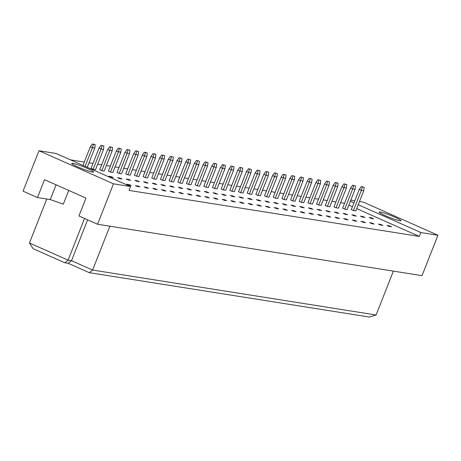 <?xml version="1.0" encoding="UTF-8"?>
<svg xmlns="http://www.w3.org/2000/svg" width="461" height="461" viewBox="0 0 461 461"><rect width="100%" height="100%" fill="white"/><g stroke="black" fill="none" stroke-linecap="round" stroke-linejoin="round"><path stroke-width="0.69" d="M399.889 220.779A11.75 1.147 -158.5 0 1 387.39 216.566A11.75 1.147 -158.5 0 1 379.115 212.1A11.75 1.147 -158.5 0 1 380.21 212.037A11.75 1.147 -158.5 0 1 392.709 216.249A11.75 1.147 -158.5 0 1 400.984 220.715A11.75 1.147 -158.5 0 1 399.889 220.779M359.494 201.526L363.441 202.149L437.95 235.243L420.87 232.54L358.237 204.713M353.962 202.817L350.389 201.232M350.815 200.149L354.768 200.777M437.95 235.243L422.028 275.661L97.559 224.242L78.929 215.973L85.971 198.097L44.498 179.675L37.462 197.55L50.266 199.578L63.324 204.16L68.729 190.439M37.462 197.55L23.05 191.148L38.972 150.735L56.046 153.444L130.555 186.538L113.475 183.83L97.559 224.242M344.563 203.289L340.61 202.661M335.885 201.912L331.937 201.284M327.212 200.535L323.259 199.913M318.534 199.164L314.586 198.535M309.861 197.786L305.908 197.164M301.189 196.415L297.236 195.787M292.51 195.038L288.557 194.415M283.838 193.666L279.885 193.038M275.159 192.289L271.206 191.661M266.487 190.917L262.534 190.289M257.808 189.54L253.855 188.912M249.136 188.163L245.183 187.541M240.458 186.791L236.505 186.163M231.785 185.414L227.832 184.792M223.107 184.043L219.154 183.415M214.434 182.665L210.481 182.043M205.756 181.294L201.803 180.666M197.083 179.917L193.13 179.289M188.405 178.545L184.452 177.917M179.732 177.168L175.779 176.54M171.054 175.791L167.101 175.168M162.381 174.419L158.428 173.791M153.703 173.042L149.75 172.42M145.031 171.671L141.078 171.043M136.352 170.293L132.399 169.671M127.68 168.922L123.727 168.294M119.001 167.545L115.048 166.917M110.329 166.173L106.376 165.545M101.651 164.796L97.697 164.168M92.978 163.425L89.025 162.796M84.3 162.047L70.498 159.858M113.475 183.83L38.972 150.735M130.555 186.538L129.022 190.422L419.343 236.424L420.87 232.54M72.815 163.327A11.75 1.147 -158.5 0 1 85.308 167.545A11.75 1.147 -158.5 0 1 93.583 172.005A11.75 1.147 -158.5 0 1 92.494 172.068A11.75 1.147 -158.5 0 1 79.995 167.856A11.75 1.147 -158.5 0 1 71.72 163.39A11.75 1.147 -158.5 0 1 72.815 163.327M109.885 226.195L92.609 270.065L376.095 314.99L369.342 317.041L89.267 272.664L68.182 263.294L64.765 262.758L33.134 248.704L29.446 242.987L68.107 260.16L71.518 260.701L92.609 270.065L89.267 272.664M393.377 271.12L376.095 314.99M46.763 199.025L29.446 242.987M84.53 218.456L68.107 260.16L64.765 262.758M87.619 219.828L71.518 260.701L68.182 263.294M56.081 184.821L50.266 199.578M419.343 236.424L356.705 208.603M352.435 206.707L348.862 205.116M364.144 187.304L363.752 190.704L355.794 210.913L353.403 210.533L351.294 209.594L359.257 189.39L361.315 186.572L364.144 187.304L361.315 186.572M371.255 218.462L369.146 217.523L371.537 217.903L373.646 218.842L371.255 218.462M389.113 226.391L387.004 225.458L389.395 225.832L391.498 226.772L389.113 226.391M355.466 185.927L355.079 189.327L347.121 209.536L344.73 209.156L342.621 208.222L350.579 188.013L352.642 185.195L355.466 185.927L352.642 185.195M362.582 217.085L360.473 216.151L362.865 216.532L364.974 217.465L362.582 217.085M380.434 225.02L378.325 224.081L380.717 224.461L382.826 225.394L380.434 225.02M346.793 184.55L346.401 187.955L338.443 208.159L336.052 207.784L333.943 206.845L341.906 186.642L343.964 183.824L346.793 184.55L343.964 183.824M353.904 215.713L351.795 214.774L354.186 215.154L356.295 216.094L353.904 215.713M371.762 223.643L369.653 222.703L372.044 223.084L374.148 224.023L371.762 223.643M338.115 183.178L337.729 186.578L329.771 206.787L327.379 206.407L325.27 205.473L333.228 185.264L335.291 182.447L338.115 183.178L335.291 182.447M345.231 214.336L343.122 213.403L345.514 213.783L347.623 214.717L345.231 214.336M363.084 222.265L360.975 221.332L363.366 221.712L365.475 222.646L363.084 222.265M329.442 181.801L329.05 185.207L321.092 205.41L318.701 205.036L316.592 204.096L324.556 183.887L326.613 181.075L329.442 181.801L326.613 181.075M336.553 212.965L334.444 212.025L336.835 212.406L338.944 213.345L336.553 212.965M354.411 220.894L352.302 219.955L354.693 220.335L356.797 221.274L354.411 220.894M320.764 180.43L320.378 183.83L312.42 204.039L310.028 203.658L307.919 202.725L315.877 182.516L317.94 179.698L320.764 180.43L317.94 179.698M327.88 211.587L325.771 210.654L328.163 211.029L330.272 211.968L327.88 211.587M345.733 219.517L343.624 218.583L346.015 218.963L348.124 219.897L345.733 219.517M312.091 179.052L311.699 182.458L303.741 202.661L301.35 202.281L299.241 201.348L307.205 181.138L309.262 178.326L312.091 179.052L309.262 178.326M319.202 210.216L317.093 209.277L319.485 209.657L321.594 210.591L319.202 210.216M337.06 218.145L334.951 217.206L337.343 217.586L339.446 218.526L337.06 218.145M303.413 177.681L303.027 181.081L295.069 201.29L292.677 200.91L290.568 199.97L298.526 179.767L300.589 176.949L303.413 177.681L300.589 176.949M310.53 208.839L308.421 207.905L310.812 208.28L312.921 209.219L310.53 208.839M328.382 216.768L326.273 215.834L328.664 216.209L330.773 217.148L328.382 216.768M294.74 176.304L294.349 179.704L286.39 199.913L283.999 199.532L281.89 198.599L289.854 178.39L291.911 175.578L294.74 176.304L291.911 175.578M301.851 207.467L299.742 206.528L302.134 206.908L304.243 207.842L301.851 207.467M319.709 215.396L317.6 214.457L319.992 214.838L322.101 215.771L319.709 215.396M286.062 174.932L285.676 178.332L277.718 198.541L275.326 198.161L273.217 197.222L281.175 177.018L283.238 174.2L286.062 174.932L283.238 174.2M293.179 206.09L291.07 205.151L293.461 205.531L295.57 206.47L293.179 206.09M311.031 214.019L308.922 213.086L311.313 213.46L313.422 214.4L311.031 214.019M277.389 173.555L276.998 176.955L269.04 197.164L266.648 196.784L264.539 195.85L272.503 175.641L274.56 172.823L277.389 173.555L274.56 172.823M284.5 204.713L282.391 203.779L284.783 204.16L286.892 205.093L284.5 204.713M302.358 212.648L300.249 211.708L302.641 212.089L304.75 213.022L302.358 212.648M268.711 172.178L268.325 175.583L260.367 195.787L257.976 195.412L255.867 194.473L263.825 174.27L265.888 171.452L268.711 172.178L265.888 171.452M275.828 203.341L273.719 202.402L276.11 202.782L278.219 203.722L275.828 203.341M293.68 211.271L291.571 210.337L293.962 210.712L296.071 211.651L293.68 211.271M260.039 170.806L259.647 174.206L251.689 194.415L249.297 194.035L247.188 193.101L255.152 172.892L257.209 170.074L260.039 170.806L257.209 170.074M267.15 201.964L265.04 201.031L267.432 201.411L269.541 202.344L267.15 201.964M285.007 209.899L282.898 208.96L285.29 209.34L287.399 210.274L285.007 209.899M251.36 169.429L250.974 172.835L243.016 193.038L240.625 192.663L238.516 191.724L246.474 171.515L248.537 168.703L251.36 169.429L248.537 168.703M258.477 200.593L256.368 199.653L258.759 200.034L260.868 200.973L258.477 200.593M276.329 208.522L274.22 207.583L276.612 207.963L278.721 208.902L276.329 208.522M242.688 168.058L242.296 171.457L234.338 191.667L231.946 191.286L229.837 190.353L237.801 170.144L239.858 167.326L242.688 168.058L239.858 167.326M249.799 199.215L247.69 198.282L250.081 198.656L252.19 199.596L249.799 199.215M267.657 207.145L265.548 206.211L267.939 206.591L270.048 207.525L267.657 207.145M234.009 166.68L233.623 170.086L225.665 190.289L223.274 189.915L221.165 188.975L229.123 168.766L231.186 165.954L234.009 166.68L231.186 165.954M241.126 197.844L239.017 196.905L241.408 197.285L243.517 198.218L241.126 197.844M258.978 205.773L256.869 204.834L259.261 205.214L261.37 206.153L258.978 205.773M225.337 165.309L224.945 168.709L216.987 188.918L214.596 188.537L212.486 187.598L220.45 167.395L222.507 164.577L225.337 165.309L222.507 164.577M232.448 196.467L230.344 195.533L232.73 195.908L234.839 196.847L232.448 196.467M250.306 204.396L248.197 203.462L250.588 203.843L252.697 204.776L250.306 204.396M216.658 163.932L216.272 167.337L208.314 187.541L205.923 187.16L203.814 186.227L211.772 166.018L213.835 163.206L216.658 163.932L213.835 163.206M223.775 195.095L221.666 194.156L224.058 194.536L226.167 195.47L223.775 195.095M241.627 203.024L239.518 202.085L241.91 202.465L244.019 203.405L241.627 203.024M207.986 162.56L207.594 165.96L199.636 186.169L197.245 185.789L195.136 184.849L203.099 164.646L205.157 161.828L207.986 162.56L205.157 161.828M215.097 193.718L212.994 192.784L215.379 193.159L217.488 194.098L215.097 193.718M232.955 201.647L230.846 200.714L233.237 201.088L235.346 202.027L232.955 201.647M199.308 161.183L198.922 164.583L190.963 184.792L188.572 184.412L186.463 183.478L194.421 163.269L196.484 160.457L199.308 161.183L196.484 160.457M206.424 192.341L204.315 191.407L206.707 191.788L208.816 192.721L206.424 192.341M224.276 200.276L222.167 199.336L224.559 199.717L226.668 200.65L224.276 200.276M190.635 159.811L190.243 163.211L182.285 183.42L179.894 183.04L177.785 182.101L185.748 161.897L187.806 159.08L190.635 159.811L187.806 159.08M197.746 190.969L195.643 190.03L198.028 190.41L200.137 191.35L197.746 190.969M215.604 198.898L213.495 197.965L215.886 198.339L217.995 199.279L215.604 198.898M181.957 158.434L181.571 161.834L173.613 182.043L171.221 181.663L169.112 180.729L177.07 160.52L179.133 157.702L181.957 158.434L179.133 157.702M189.073 189.592L186.964 188.658L189.356 189.039L191.465 189.972L189.073 189.592M206.926 197.527L204.817 196.588L207.208 196.968L209.317 197.902L206.926 197.527M173.284 157.057L172.892 160.463L164.934 180.666L162.543 180.291L160.434 179.352L168.398 159.143L170.455 156.331L173.284 157.057L170.455 156.331M180.395 188.221L178.292 187.281L180.677 187.662L182.787 188.601L180.395 188.221M198.253 196.15L196.144 195.21L198.535 195.591L200.644 196.53L198.253 196.15M164.606 155.685L164.22 159.085L156.262 179.294L153.87 178.914L151.761 177.981L159.719 157.771L161.782 154.954L164.606 155.685L161.782 154.954M171.723 186.843L169.613 185.91L172.005 186.284L174.114 187.224L171.723 186.843M189.575 194.773L187.466 193.839L189.857 194.219L191.966 195.153L189.575 194.773M155.933 154.308L155.541 157.714L147.583 177.917L145.192 177.543L143.083 176.603L151.047 156.394L153.104 153.582L155.933 154.308L153.104 153.582M163.044 185.472L160.941 184.533L163.327 184.913L165.436 185.846L163.044 185.472M180.902 193.401L178.793 192.462L181.185 192.842L183.294 193.781L180.902 193.401M147.261 152.937L146.869 156.337L138.911 176.546L136.519 176.165L134.41 175.226L142.368 155.023L144.431 152.205L147.261 152.937L144.431 152.205M154.372 184.095L152.263 183.161L154.654 183.536L156.763 184.475L154.372 184.095M172.224 192.024L170.115 191.09L172.506 191.471L174.615 192.404L172.224 192.024M138.582 151.56L138.191 154.965L130.233 175.168L127.841 174.788L125.732 173.855L133.696 153.646L135.753 150.833L138.582 151.56L135.753 150.833M145.693 182.723L143.59 181.784L145.976 182.164L148.085 183.098L145.693 182.723M163.551 190.652L161.442 189.713L163.834 190.093L165.943 191.033L163.551 190.652M129.91 150.188L129.518 153.588L121.56 173.797L119.169 173.417L117.059 172.477L125.017 152.274L127.08 149.456L129.91 150.188L127.08 149.456M137.021 181.346L134.912 180.412L137.303 180.787L139.412 181.726L137.021 181.346M154.873 189.275L152.764 188.342L155.155 188.716L157.264 189.655L154.873 189.275M121.231 148.811L120.845 152.211L112.882 172.42L110.49 172.039L108.381 171.106L116.345 150.897L118.402 148.085L121.231 148.811L118.402 148.085M128.348 179.974L126.239 179.035L128.625 179.415L130.734 180.349L128.348 179.974M146.2 187.904L144.091 186.964L146.483 187.345L148.592 188.278L146.2 187.904M112.559 147.439L112.167 150.839L104.209 171.048L101.818 170.668L99.709 169.729L107.667 149.525L109.73 146.707L112.559 147.439L109.73 146.707M119.67 178.597L117.561 177.658L119.952 178.038L122.061 178.977L119.67 178.597M137.522 186.526L135.413 185.593L137.804 185.967L139.914 186.907L137.522 186.526M103.881 146.062L103.495 149.462L95.531 169.671L93.139 169.291L91.03 168.357L98.994 148.148L101.051 145.33L103.881 146.062L101.051 145.33M110.997 177.22L108.888 176.286L111.274 176.667L113.383 177.6L110.997 177.22M128.85 185.155L126.74 184.216L129.132 184.596L131.241 185.529L128.85 185.155M371.537 217.903L371.318 218.474M389.395 225.832L389.17 226.403M362.865 216.532L362.64 217.096M380.717 224.461L380.492 225.026M354.186 215.154L353.967 215.719M372.044 223.084L371.82 223.654M345.514 213.783L345.289 214.348M363.366 221.712L363.141 222.277M336.835 212.406L336.616 212.97M354.693 220.335L354.469 220.905M328.163 211.029L327.938 211.599M346.015 218.963L345.79 219.528M319.485 209.657L319.266 210.222M337.343 217.586L337.118 218.151M310.812 208.28L310.587 208.85M328.664 216.209L328.439 216.779M302.134 206.908L301.915 207.473M319.992 214.838L319.767 215.402M293.461 205.531L293.236 206.102M311.313 213.46L311.089 214.031M284.783 204.16L284.564 204.724M302.641 212.089L302.416 212.654M276.11 202.782L275.885 203.353M293.962 210.712L293.738 211.282M267.432 201.411L267.213 201.976M285.29 209.34L285.065 209.905M258.759 200.034L258.535 200.598M276.612 207.963L276.387 208.533M250.081 198.656L249.862 199.227M267.939 206.591L267.714 207.156M241.408 197.285L241.184 197.85M259.261 205.214L259.036 205.779M232.73 195.908L232.511 196.478M250.588 203.843L250.363 204.407M224.058 194.536L223.833 195.101M241.91 202.465L241.685 203.03M215.379 193.159L215.16 193.729M233.237 201.088L233.012 201.659M206.707 191.788L206.482 192.352M224.559 199.717L224.334 200.281M198.028 190.41L197.809 190.981M215.886 198.339L215.662 198.91M189.356 189.039L189.131 189.604M207.208 196.968L206.983 197.533M180.677 187.662L180.458 188.226M198.535 195.591L198.311 196.161M172.005 186.284L171.78 186.855M189.857 194.219L189.632 194.784M163.327 184.913L163.108 185.478M181.185 192.842L180.96 193.413M154.654 183.536L154.429 184.106M172.506 191.471L172.281 192.035M145.976 182.164L145.757 182.729M163.834 190.093L163.609 190.658M137.303 180.787L137.078 181.357M155.155 188.716L154.931 189.287M128.625 179.415L128.406 179.98M146.483 187.345L146.258 187.909M119.952 178.038L119.727 178.609M137.804 185.967L137.58 186.538M111.274 176.667L111.055 177.231M129.132 184.596L128.907 185.161M87.25 167.303L94.816 148.09L92.425 147.71L85.089 166.34M93.358 144.397L95.208 144.685L92.379 143.959L93.358 144.397L92.425 147.71L90.316 146.777L82.98 165.407M90.316 146.777L92.379 143.959M95.208 144.685L94.816 148.09M103.495 149.462L101.103 149.087L93.139 169.291M102.037 145.768L101.103 149.087L98.994 148.148M112.167 150.839L109.776 150.459L101.818 170.668M110.709 147.145L109.776 150.459L107.667 149.525M129.518 153.588L127.127 153.208L119.169 173.417M128.06 149.894L127.127 153.208L125.017 152.274M146.869 156.337L144.477 155.956L136.519 176.165M145.411 152.643L144.477 155.956L142.368 155.023M164.22 159.085L161.828 158.705L153.87 178.914M162.762 155.392L161.828 158.705L159.719 157.771M120.845 152.211L118.454 151.836L110.49 172.039M119.387 148.517L118.454 151.836L116.345 150.897M138.191 154.965L135.805 154.585L127.841 174.788M136.738 151.271L135.805 154.585L133.696 153.646M155.541 157.714L153.156 157.334L145.192 177.543M154.089 154.02L153.156 157.334L151.047 156.394M172.892 160.463L170.507 160.082L162.543 180.291M171.44 156.769L170.507 160.082L168.398 159.143M181.571 161.834L179.179 161.459L171.221 181.663M180.113 158.14L179.179 161.459L177.07 160.52M198.922 164.583L196.53 164.208L188.572 184.412M197.464 160.889L196.53 164.208L194.421 163.269M216.272 167.337L213.881 166.957L205.923 187.16M214.814 163.638L213.881 166.957L211.772 166.018M190.243 163.211L187.858 162.831L179.894 183.04M188.791 159.518L187.858 162.831L185.748 161.897M207.594 165.96L205.208 165.58L197.245 185.789M206.142 162.266L205.208 165.58L203.099 164.646M224.945 168.709L222.559 168.328L214.596 188.537M223.493 165.015L222.559 168.328L220.45 167.395M242.296 171.457L239.91 171.077L231.946 191.286M240.844 167.764L239.91 171.077L237.801 170.144M259.647 174.206L257.261 173.832L249.297 194.035M258.195 170.512L257.261 173.832L255.152 172.892M276.998 176.955L274.612 176.58L266.648 196.784M275.545 173.261L274.612 176.58L272.503 175.641M294.349 179.704L291.957 179.329L283.999 199.532M292.896 176.01L291.957 179.329L289.854 178.39M311.699 182.458L309.308 182.078L301.35 202.281M310.247 178.764L309.308 182.078L307.205 181.138M329.05 185.207L326.659 184.826L318.701 205.036M327.598 181.513L326.659 184.826L324.556 183.887M346.401 187.955L344.01 187.575L336.052 207.784M344.949 184.262L344.01 187.575L341.906 186.642M363.752 190.704L361.361 190.324L353.403 210.533M362.3 187.01L361.361 190.324L359.257 189.39M233.623 170.086L231.232 169.706L223.274 189.915M232.165 166.392L231.232 169.706L229.123 168.766M250.974 172.835L248.583 172.454L240.625 192.663M249.516 169.141L248.583 172.454L246.474 171.515M268.325 175.583L265.934 175.203L257.976 195.412M266.867 171.89L265.934 175.203L263.825 174.27M285.676 178.332L283.285 177.952L275.326 198.161M284.218 174.638L283.285 177.952L281.175 177.018M303.027 181.081L300.635 180.7L292.677 200.91M301.569 177.387L300.635 180.7L298.526 179.767M320.378 183.83L317.986 183.449L310.028 203.658M318.92 180.136L317.986 183.449L315.877 182.516M337.729 186.578L335.337 186.198L327.379 206.407M336.271 182.884L335.337 186.198L333.228 185.264M355.079 189.327L352.688 188.952L344.73 209.156M353.622 185.633L352.688 188.952L350.579 188.013"/></g></svg>
